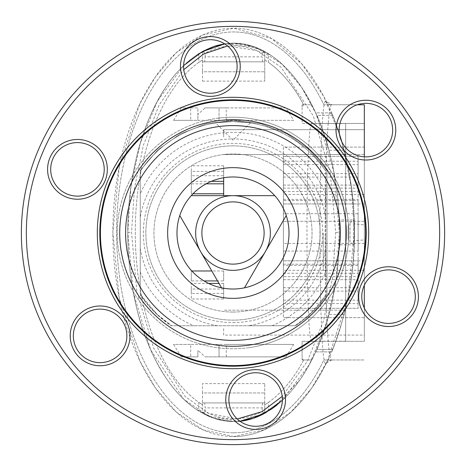 <?xml version="1.0" encoding="UTF-8"?>
<svg xmlns="http://www.w3.org/2000/svg" width="466" height="466" viewBox="0 0 466 466"><rect width="100%" height="100%" fill="white"/><g stroke="black" fill="none" stroke-linecap="round" stroke-linejoin="round"><path stroke-width="0.35" stroke-dasharray="2.33 1.75" d="M364.336 129.682L223.663 129.676L364.336 129.676L364.336 335.083L364.336 129.682L223.663 129.682L223.663 136.975L223.663 129.682M223.663 335.083L223.663 327.79L223.663 335.083L364.336 335.083M223.663 195.656L223.663 177.762M283.415 265.37L283.415 199.39L283.415 265.37L358.109 265.37L358.109 199.39L358.109 265.37M283.415 213.708L283.415 251.052L283.415 213.708L358.109 213.708L358.109 251.052L358.109 213.708M223.663 280.928L223.663 270.973L223.663 280.928L217.546 280.928M191.299 280.928L191.299 270.973L191.299 280.928L204.003 280.928M223.663 298.98L223.663 289.025L223.663 298.98L191.299 298.98L191.299 289.025L191.299 298.98M223.663 293.382L223.663 283.421L223.663 293.382L191.299 293.382L191.299 283.421L191.299 293.382M223.663 181.344L223.663 171.383L223.663 181.344M191.299 181.344L191.299 171.383L191.299 181.344L211.331 181.344M223.663 175.74L223.663 165.78L223.663 175.74L191.299 175.74L191.299 165.78L191.299 175.74M223.663 193.786L223.663 183.831L223.663 193.786M191.299 193.786L191.299 183.831L191.299 193.786L192.994 193.786M283.415 147.11L283.415 317.661L283.415 147.105L364.336 147.11L364.336 317.661L364.336 147.11L283.415 147.105M283.415 291.104L283.415 260.797L283.415 291.104L358.109 291.104L358.109 260.797L358.109 291.104M283.415 308.317L283.415 279.687L283.415 308.317L358.109 308.317L358.109 279.687L358.109 308.317L283.415 308.317M283.415 276.653L283.415 303.558L283.415 273.245L283.415 276.653L358.109 276.653L358.109 303.558L358.109 276.653M283.415 191.52L283.415 161.207L283.415 191.52L358.109 191.52L358.109 161.207L358.109 191.52M283.415 156.442L283.415 185.078L283.415 156.442L358.109 156.442L358.109 185.078L358.109 156.442L283.415 156.442M283.415 200.561L283.415 173.655L283.415 203.962L283.415 200.561L358.109 200.561L358.109 173.655L358.109 200.561M283.415 173.655L358.109 173.655M283.415 177.057L358.109 177.057M283.415 203.962L358.109 203.962M283.415 185.078L358.109 185.078L283.415 185.078M283.415 164.615L358.109 164.615M283.415 161.207L358.109 161.207M283.415 188.113L358.109 188.113M283.415 303.558L358.109 303.558M283.415 300.151L358.109 300.151M283.415 273.245L358.109 273.245M283.415 279.687L358.109 279.687L283.415 279.687M283.415 264.199L358.109 264.199M283.415 260.797L358.109 260.797M283.415 287.703L358.109 287.703M364.336 194.473L283.415 194.473M364.336 203.939L283.415 203.939M364.336 260.826L283.415 260.826M364.336 270.292L283.415 270.292M364.336 317.661L283.415 317.661L364.336 317.655M364.336 243.456L283.415 243.456M364.336 221.298L283.415 221.298L364.336 221.298M273.443 407.686L299.819 380.006C313.641 359.542 323.748 336.207 330.126 309.995C336.458 283.736 339.563 257.861 339.44 232.377C339.563 206.892 336.458 181.018 330.126 154.759C323.748 128.552 313.641 105.217 299.819 84.754C292.229 73.511 282.745 63.795 271.375 55.605L253.318 46.46L233.623 43.157A189.225 105.817 -90 0 1 266.342 52.425L268.48 53.718A189.225 105.817 -90 0 1 311.76 104.774A189.225 105.817 -90 0 1 315.663 112.871C317.515 115.37 321.942 127.818 328.944 150.215A189.225 105.817 -90 0 1 328.944 314.538C321.936 336.953 317.509 349.401 315.663 351.888A189.225 105.817 -90 0 1 311.76 359.979A189.225 105.817 -90 0 1 277.352 404.686M198.26 54.033L195.871 55.605C184.647 63.638 175.164 73.354 167.428 84.754C153.599 105.217 143.499 128.552 137.121 154.759C130.882 180.138 127.777 206.013 127.806 232.377C127.748 258.531 130.853 284.4 137.121 309.995C143.499 336.207 153.599 359.542 167.428 380.006C175.216 391.463 184.693 401.174 195.871 409.148L213.923 418.293L233.623 421.602L240.019 421.252A189.225 105.817 -90 0 1 233.623 421.602L240.019 421.252M253.318 418.293A189.225 105.817 -90 0 1 133.736 169.921A189.225 105.817 -90 0 1 313.81 108.916A189.225 105.817 -90 0 1 253.318 418.293M271.375 409.148A189.225 105.817 -90 0 1 268.48 411.041L265.836 412.602M341.893 141.967L351.376 187.326L354.376 232.377L354.154 219.935L339.207 219.935L339.207 244.831L339.207 219.935L354.154 219.935L354.376 232.377L347.974 297.925L327.482 360.841L311.672 388.161L290.906 412.078L264.257 429.856L233.623 436.537A204.16 120.752 -90 0 0 327.883 359.979C328.227 361.261 355.756 301.321 354.376 232.377C355.756 163.432 328.227 103.493 327.883 104.774A204.16 120.752 -90 0 0 233.623 28.216L271.282 38.398L301.921 64.034L323.695 96.386L339.388 133.87M233.623 432.803A200.427 117.018 -90 0 0 323.864 359.979L364.336 359.979L323.864 359.979A200.427 117.018 -90 0 1 233.623 432.803A200.427 117.018 -90 0 1 116.605 232.377A200.427 117.018 -90 0 1 233.623 31.95A200.427 117.018 -90 0 0 116.605 232.377A200.427 117.018 -90 0 0 233.623 432.803M357.294 104.774L323.864 104.774A200.427 117.018 -90 0 0 233.623 31.95A200.427 117.018 -90 0 1 323.864 104.774L331.501 104.774C330.644 104.798 329.812 108.351 329.002 115.434L328.221 123.554M183.598 65.63L157.094 101.646L140.295 143.132L130.882 187.198L127.806 232.377C127.678 257.861 130.783 283.736 137.121 309.995C144.903 339.318 155.003 362.653 167.428 380.006C175.018 391.248 184.495 400.958 195.871 409.148L213.923 418.293L233.623 421.602A189.225 105.817 -90 0 1 200.496 412.09L198.766 411.041A189.225 105.817 -90 0 1 127.806 232.377A189.225 105.817 -90 0 1 198.766 53.718L198.766 62.421L202.232 60.131M198.766 53.718L200.496 52.664A189.225 105.817 -90 0 1 213.923 46.46A189.225 105.817 -90 0 1 233.623 43.157L224.641 43.839L256.149 47.497L282.175 64.25L301.659 87.439L316.146 113.902L333.831 171.645L339.44 232.377C339.493 206.228 336.388 180.354 330.126 154.759C322.344 125.436 312.237 102.101 299.819 84.754C292.031 73.296 282.547 63.58 271.375 55.605L253.318 46.46L233.623 43.157L224.641 43.839M201.405 52.169L202.5 51.569L201.405 52.169M268.48 411.024L268.48 402.333L265.014 404.622M202.232 404.622L198.766 402.333L198.766 411.041M266.342 52.425L264.746 51.563L264.746 61.827L202.5 61.827L202.5 51.569L202.5 71.787L202.5 61.827L264.746 61.827L264.746 81.125L264.746 51.563L266.342 52.425M265.014 60.131L268.48 62.421L268.48 53.718M364.336 224.915L364.336 239.85L354.271 240.91L354.271 223.855L364.336 224.915L364.336 239.85M354.172 220.558L353.752 220.558L353.752 244.207L354.172 244.207L354.172 220.558L354.172 244.207M348.154 225.946L348.154 232.383L348.154 225.946L350.018 222.713L353.752 220.558L353.752 244.207L350.018 242.052L350.018 222.713L350.018 242.052L348.154 238.819L348.154 232.383L348.154 238.819M221.536 287.837A56.019 56.019 0 0 0 233 289.019A56.019 56.019 0 0 1 221.536 287.837L179.777 215.513A56.019 56.019 0 0 1 191.246 195.656A56.019 56.019 0 0 0 179.777 215.513M233 176.981A56.019 56.019 0 0 0 176.981 233A56.019 56.019 0 0 0 244.464 287.837A56.019 56.019 0 0 1 233 289.019A56.019 56.019 0 0 0 289.019 233A56.019 56.019 0 0 0 233 176.981M233 167.644A65.356 65.356 0 0 0 167.644 233A65.356 65.356 0 0 0 233 298.357A65.356 65.356 0 0 0 298.357 233A65.356 65.356 0 0 0 233 167.644M233 365.583A132.583 132.583 0 0 0 365.583 233A132.583 132.583 0 0 0 233 100.417A132.583 132.583 0 0 0 100.417 233A132.583 132.583 0 0 0 233 365.583M233 346.285A113.285 113.285 0 0 0 346.285 233A113.285 113.285 0 0 0 233 119.715A113.285 113.285 0 0 0 119.715 233A113.285 113.285 0 0 0 233 346.285A113.285 113.285 0 0 0 346.285 233A113.285 113.285 0 0 0 233 119.715A113.285 113.285 0 0 0 119.715 233A113.285 113.285 0 0 0 233 346.285M233 312.051A79.051 79.051 0 0 0 312.051 233A79.051 79.051 0 0 0 233 153.949A79.051 79.051 0 0 0 153.949 233A79.051 79.051 0 0 0 233 312.051A79.051 79.051 0 0 0 312.051 233A79.051 79.051 0 0 0 233 153.949A79.051 79.051 0 0 0 153.949 233A79.051 79.051 0 0 0 233 312.051M233 322.629A89.629 89.629 0 0 0 322.629 233A89.629 89.629 0 0 0 233 143.371A89.629 89.629 0 0 0 143.371 233A89.629 89.629 0 0 0 233 322.629M325.746 217.552A94.021 94.021 0 0 0 140.254 217.552L140.254 171.255A111.415 111.415 0 0 1 325.746 171.255A111.415 111.415 0 0 0 233 121.585C255.514 123.071 255.514 123.071 233 121.585C255.514 123.071 255.514 123.071 233 121.585C210.486 123.071 210.486 123.071 233 121.585C210.486 123.071 210.486 123.071 233 121.585A111.415 111.415 0 0 0 140.254 171.255L140.254 294.745A111.415 111.415 0 0 0 158.289 315.657L140.254 294.308L140.254 170.445L157.846 149.854L180.272 133.876L206.438 123.711L233.623 120.339L260.803 123.711L286.974 133.876L309.395 149.854L326.986 170.445L326.986 294.308C318.616 306.896 308.137 317.375 295.555 325.746L294.745 325.746A111.415 111.415 0 0 0 325.746 294.745L325.746 171.255L325.746 294.745A111.415 111.415 0 0 1 294.745 325.746L171.255 325.746L158.289 315.657M248.448 325.746L294.745 325.746L248.448 325.746A94.021 94.021 0 0 0 325.746 248.448M233 145.858A87.142 87.142 0 0 0 145.858 233A87.142 87.142 0 0 0 233 320.142A87.142 87.142 0 0 0 320.142 233A87.142 87.142 0 0 0 233 145.858A87.142 87.142 0 0 0 145.858 233A87.142 87.142 0 0 0 233 320.142A87.142 87.142 0 0 0 320.142 233A87.142 87.142 0 0 0 233 145.858M325.746 193.932A100.639 100.639 0 0 0 140.254 193.932M325.746 233L325.746 270.344L325.746 233M323.253 233L323.253 270.344L323.253 233M233 201.877A31.123 31.123 0 0 0 201.877 233A31.123 31.123 0 0 0 233 264.123A31.123 31.123 0 0 0 264.123 233A31.123 31.123 0 0 0 233 201.877A31.123 31.123 0 0 0 201.877 233A31.123 31.123 0 0 0 233 264.123A31.123 31.123 0 0 0 264.123 233A31.123 31.123 0 0 0 233 201.877M233 270.344A37.344 37.344 0 0 0 265.34 251.675A37.344 37.344 0 0 0 233 195.656A37.344 37.344 0 0 0 200.66 251.675A37.344 37.344 0 0 0 233 270.344M248.599 347.718A115.772 115.772 0 0 1 118.282 248.599A115.772 115.772 0 0 1 217.401 118.282A115.772 115.772 0 0 0 118.282 248.599A115.772 115.772 0 0 0 248.599 347.718A115.772 115.772 0 0 0 347.718 217.401A115.772 115.772 0 0 0 217.401 118.282A115.772 115.772 0 0 1 347.718 217.401A115.772 115.772 0 0 1 248.599 347.718M205.151 28.234A206.654 206.654 0 0 0 28.234 260.849A206.654 206.654 0 0 0 260.849 437.766A206.654 206.654 0 0 0 437.766 205.151A206.654 206.654 0 0 0 205.151 28.234M261.519 442.7A211.628 211.628 0 0 1 23.3 261.519A211.628 211.628 0 0 1 204.481 23.3A211.628 211.628 0 0 1 442.7 204.481A211.628 211.628 0 0 1 261.519 442.7M215.047 101.011A133.2 133.2 0 0 0 101.011 250.953A133.2 133.2 0 0 0 250.953 364.989A133.2 133.2 0 0 0 364.989 215.047A133.2 133.2 0 0 0 215.047 101.011M285.25 395.5A29.876 29.876 0 0 1 259.673 429.134A29.876 29.876 0 0 1 226.045 403.55A29.876 29.876 0 0 1 251.623 369.922A29.876 29.876 0 0 1 285.25 395.5M229.126 403.131A26.766 26.766 0 0 0 259.253 426.046A26.766 26.766 0 0 0 282.169 395.919A26.766 26.766 0 0 0 252.042 373.004A26.766 26.766 0 0 0 229.126 403.131M399.857 268.999A29.876 29.876 0 0 1 416.19 307.968A29.876 29.876 0 0 1 377.227 324.301A29.876 29.876 0 0 1 360.888 285.332A29.876 29.876 0 0 1 399.857 268.999M378.404 321.423A26.766 26.766 0 0 0 413.313 306.785A26.766 26.766 0 0 0 398.675 271.876A26.766 26.766 0 0 0 363.771 286.514A26.766 26.766 0 0 0 378.404 321.423M347.601 106.498A29.876 29.876 0 0 1 389.518 111.834A29.876 29.876 0 0 1 384.182 153.751A29.876 29.876 0 0 1 342.265 148.409A29.876 29.876 0 0 1 347.601 106.498M382.277 151.287A26.766 26.766 0 0 0 387.054 113.739A26.766 26.766 0 0 0 349.506 108.957A26.766 26.766 0 0 0 344.729 146.505A26.766 26.766 0 0 0 382.277 151.287M180.75 70.5A29.876 29.876 0 0 1 206.327 36.866A29.876 29.876 0 0 1 239.955 62.45A29.876 29.876 0 0 1 214.377 96.078A29.876 29.876 0 0 1 180.75 70.5M236.874 62.869A26.766 26.766 0 0 0 206.747 39.954A26.766 26.766 0 0 0 183.831 70.081A26.766 26.766 0 0 0 213.958 92.996A26.766 26.766 0 0 0 236.874 62.869M66.143 197.001A29.876 29.876 0 0 1 49.81 158.032A29.876 29.876 0 0 1 88.773 141.699A29.876 29.876 0 0 1 105.112 180.668A29.876 29.876 0 0 1 66.143 197.001M87.596 144.577A26.766 26.766 0 0 0 52.687 159.215A26.766 26.766 0 0 0 67.325 194.124A26.766 26.766 0 0 0 102.229 179.486A26.766 26.766 0 0 0 87.596 144.577M118.399 359.502A29.876 29.876 0 0 1 76.482 354.166A29.876 29.876 0 0 1 81.818 312.249A29.876 29.876 0 0 1 123.735 317.591A29.876 29.876 0 0 1 118.399 359.502M83.723 314.713A26.766 26.766 0 0 0 78.946 352.261A26.766 26.766 0 0 0 116.494 357.043A26.766 26.766 0 0 0 121.271 319.495A26.766 26.766 0 0 0 83.723 314.713M273.495 407.651L299.819 380.006C312.674 361.75 322.775 338.415 330.126 309.995C336.365 284.615 339.469 258.741 339.44 232.377L336.306 277.957L326.742 322.554L309.564 364.249L282.402 400.306M158.166 315.197L171.692 325.746L295.555 325.746C308.137 317.375 318.616 306.896 326.986 294.308L326.986 170.445L309.395 149.854L286.974 133.876L260.803 123.711L233.623 120.339L206.438 123.711L180.272 133.876L157.846 149.854L140.254 170.445L140.254 294.308C148.631 306.896 159.104 317.375 171.692 325.746L171.255 325.746A111.415 111.415 0 0 1 140.254 294.745L140.254 217.552M240.002 421.241L209.106 416.377L183.686 399.205L150.611 349.785L133.299 292.508L127.806 232.377C127.678 206.892 130.783 181.018 137.121 154.759C144.466 126.338 154.572 103.003 167.428 84.754C175.018 73.511 184.495 63.795 195.871 55.605L203.135 51.178M237.264 418.975L208.686 413.313L185.037 396.397L153.564 347.986L136.858 291.634L131.54 232.377L134.464 188.276L143.388 145.27L159.203 104.821L183.773 69.644M227.577 45.988L256.725 50.561L280.916 67.104L313.216 115.731L330.272 172.531L335.701 232.377L332.724 276.909L323.631 320.457L307.449 361.15L282.227 396.385M191.246 195.656L274.754 195.656A56.019 56.019 0 0 1 286.223 215.513L244.464 287.837M286.223 215.513A56.019 56.019 0 0 0 274.754 195.656M272.068 325.746A100.639 100.639 0 0 0 325.746 272.068M140.254 272.068A100.639 100.639 0 0 0 193.932 325.746M140.254 248.448A94.021 94.021 0 0 0 217.552 325.746M233.623 436.537L202.99 429.856L176.34 412.078L155.568 388.161L139.765 360.841L119.273 297.925L112.871 232.377L119.273 166.828L139.765 103.912L155.568 76.599L176.34 52.675L202.99 34.898L233.623 28.216A204.16 120.752 -90 0 0 112.871 232.377A204.16 120.752 -90 0 0 233.623 436.537M331.524 112.871L315.663 112.871A189.225 105.817 90 0 1 316.222 114.112L316.781 115.358L332.573 115.358A204.16 120.752 90 0 0 331.524 112.871L315.663 112.871A189.225 105.817 90 0 1 316.222 114.112L316.781 115.358L332.573 115.358A204.16 120.752 90 0 1 335.753 123.449C336.935 125.5 340.11 135.874 345.265 154.578C357.34 206.45 357.34 258.321 345.259 310.187C340.104 328.891 336.935 339.265 335.753 341.31A204.16 120.752 90 0 1 332.573 349.395L316.781 349.395L332.573 349.395A204.16 120.752 90 0 1 331.524 351.888C333.231 349.401 337.448 336.953 344.164 314.538A204.16 120.752 -90 0 0 344.164 150.215C337.448 127.801 333.231 115.352 331.524 112.871M316.222 350.642A189.225 105.817 90 0 1 315.663 351.888A189.225 105.817 -90 0 0 316.222 350.642L316.781 349.395L316.222 350.642M354.154 244.831L354.376 232.377L354.154 244.831L339.207 244.831L354.154 244.831M354.271 223.855L354.271 240.91M335.753 341.31L364.336 341.31L364.336 310.187L364.336 341.304L335.753 341.31L364.336 341.31L302.09 341.304L302.09 359.979L302.09 341.304L351.888 341.304M303.331 104.774L302.09 104.774L302.09 123.449L364.336 123.449L364.336 154.572L364.336 123.449L302.09 123.449L302.09 106.964L303.657 104.774A181.752 98.343 90 0 0 268.48 62.421M302.09 106.964L302.09 104.774L311.76 104.774L303.657 104.774A181.752 98.343 -90 0 0 264.746 59.963M264.746 51.563L243.252 43.996L226.319 43.612L202.5 51.569L205.116 53.13C224.105 43.449 243.112 43.449 262.131 53.136L264.746 51.563C243.992 40.525 223.243 40.525 202.5 51.569M204.679 402.927L202.594 402.927L202.5 402.309L202.5 413.191L202.5 402.927L264.746 402.927L264.746 413.196L264.746 402.309L264.653 402.927L204.679 402.927L205.116 407.907L262.131 407.907L262.568 402.927M198.766 62.421A181.752 98.343 90 0 0 135.274 232.377A181.752 98.343 90 0 0 198.766 402.333M205.116 411.624L202.5 413.191C232.691 427.805 249.613 420.582 264.746 413.196L262.131 411.624C243.112 421.305 224.105 421.305 205.116 411.624L205.116 407.907M202.5 402.309L202.5 392.966L202.5 402.927L264.746 402.927L264.746 383.629L264.746 402.309M268.48 402.333A181.752 98.343 90 0 0 303.657 359.979L311.76 359.979L302.09 359.979L303.331 359.979L302.09 357.789M202.5 71.787L202.5 81.125L202.5 71.787L264.746 71.787L202.5 71.787M364.336 308.073L364.336 104.774L331.501 104.774A6.227 6.215 90 0 1 325.932 101.32L331.786 104.774M202.5 413.191C223.243 424.229 243.992 424.235 264.746 413.196M264.746 404.791A181.752 98.343 -90 0 0 303.657 359.979L303.331 359.979M328.221 123.449C324.132 167.754 324.126 296.988 328.221 341.304L329.002 349.395C329.812 356.391 330.644 359.921 331.501 359.979A6.227 6.215 90 0 0 325.932 363.433C317.987 371.705 317.952 93.398 325.932 101.32M364.336 123.449L311.789 123.542L345.661 123.542L345.661 341.205L345.661 123.542M311.87 341.304L311.783 341.205C305.381 341.502 305.37 123.333 311.789 123.542M202.5 59.963A181.752 98.343 -90 0 0 163.589 104.774A181.752 98.343 -90 0 0 135.274 232.377A181.752 98.343 -90 0 0 163.589 359.979A181.752 98.343 -90 0 0 202.5 404.791M173.585 120.339L181.251 107.891L197.893 107.891L197.893 114.432L205.127 107.891L285.99 107.891L293.662 120.339L173.585 120.339L190.705 120.339L190.705 107.891L181.251 107.891M181.251 356.869L173.585 344.415L293.662 344.415L285.99 356.869L205.127 356.869L197.893 350.321L197.893 356.869L181.251 356.869L197.893 356.869L197.893 350.321M331.786 359.979L325.932 363.433M326.212 363.439A204.16 120.752 -90 0 1 139.357 359.979A204.16 120.752 -90 0 1 112.871 232.377A204.16 120.752 -90 0 1 139.357 104.774A204.16 120.752 -90 0 1 326.212 101.314M293.662 344.415L226.243 344.415L226.243 356.869L205.127 356.869M285.99 356.869L226.243 356.869M226.243 344.415L190.705 344.415L190.705 356.869M190.705 344.415L173.585 344.415M219.055 344.415L219.055 356.869L219.055 344.415M293.662 120.339L197.893 120.339L197.893 114.432M226.243 120.339L226.243 107.891L219.055 107.891L219.055 120.339L219.055 107.891L205.127 107.891M190.705 120.339L197.893 120.339L197.893 107.891L190.705 107.891M285.99 107.891L226.243 107.891M262.131 407.907L262.131 411.624M202.5 392.966L202.5 383.629L202.5 392.966L264.746 392.966L202.5 392.966M264.653 402.927L202.594 402.927M262.568 61.827L262.131 56.846L205.116 56.846L204.679 61.827L264.653 61.827L264.746 62.444M202.5 62.444L202.594 61.827L204.679 61.827M202.594 61.827L264.653 61.827M205.116 56.846L205.116 53.13M262.131 53.136L262.131 56.846M315.663 351.888L331.524 351.888L315.663 351.888M345.661 341.205L311.783 341.205M345.265 154.578L364.336 154.578L364.336 310.181L364.336 154.578L223.663 154.572L345.661 154.572M364.336 156.844L364.336 285.227M345.259 310.187L223.663 310.187L345.661 310.181M127.806 232.377L131.54 232.377M335.701 232.377L339.44 232.377M344.164 314.538L328.944 314.538M344.164 150.215L328.944 150.215M283.415 251.052L358.109 251.052M223.663 270.973L211.797 270.973M191.811 270.973L191.299 270.973M223.663 289.025L191.299 289.025M223.663 283.421L218.985 283.421M208.593 283.421L191.299 283.421M223.663 171.383L191.299 171.383M223.663 165.78L191.299 165.78M206.158 183.831L191.299 183.831M283.415 199.39L358.109 199.39M250.318 122.937L233 140.254L215.682 122.937M325.746 270.344L323.253 270.344M325.746 195.656L323.253 195.656M264.746 383.629L202.5 383.629M202.5 81.125L264.746 81.125"/><path stroke-width="0.7" d="M223.663 177.762L223.663 195.656M266.307 412.346L266.342 412.328A189.225 105.817 -90 0 1 253.318 418.293A189.225 105.817 -90 0 1 240.019 421.252L253.318 418.293L271.375 409.148L273.443 407.686M277.352 404.686A189.225 105.817 -90 0 1 271.375 409.148L273.495 407.651M339.388 133.87L341.893 141.967M233 176.981A56.019 56.019 0 0 0 176.981 233A56.019 56.019 0 0 0 233 289.019A56.019 56.019 0 0 0 289.019 233A56.019 56.019 0 0 0 233 176.981M233 167.644A65.356 65.356 0 0 0 167.644 233A65.356 65.356 0 0 0 233 298.357A65.356 65.356 0 0 0 298.357 233A65.356 65.356 0 0 0 233 167.644M233 119.715A113.285 113.285 0 0 0 119.715 233A113.285 113.285 0 0 0 233 346.285A113.285 113.285 0 0 0 346.285 233A113.285 113.285 0 0 0 233 119.715M233 125.61A107.39 107.39 0 0 0 125.61 233A107.39 107.39 0 0 0 233 340.39A107.39 107.39 0 0 0 340.39 233A107.39 107.39 0 0 0 233 125.61M233 365.583A132.583 132.583 0 0 0 365.583 233A132.583 132.583 0 0 0 233 100.417A132.583 132.583 0 0 0 100.417 233A132.583 132.583 0 0 0 233 365.583M233 270.344A37.344 37.344 0 0 0 270.344 233A37.344 37.344 0 0 0 233 195.656A37.344 37.344 0 0 0 195.656 233A37.344 37.344 0 0 0 233 270.344M233 264.123A31.123 31.123 0 0 1 201.877 233A31.123 31.123 0 0 1 233 201.877A31.123 31.123 0 0 1 264.123 233A31.123 31.123 0 0 1 233 264.123M244.464 287.837L286.223 215.513M261.519 442.7A211.628 211.628 0 0 0 442.7 204.481A211.628 211.628 0 0 0 204.481 23.3A211.628 211.628 0 0 0 23.3 261.519A211.628 211.628 0 0 0 261.519 442.7M260.849 437.766A206.654 206.654 0 0 1 28.234 260.849A206.654 206.654 0 0 1 205.151 28.234A206.654 206.654 0 0 1 437.766 205.151A206.654 206.654 0 0 1 260.849 437.766M250.953 364.989A133.2 133.2 0 0 1 101.011 250.953A133.2 133.2 0 0 1 215.047 101.011A133.2 133.2 0 0 1 364.989 215.047A133.2 133.2 0 0 1 250.953 364.989M214.715 98.547A135.693 135.693 0 0 0 98.547 251.285A135.693 135.693 0 0 0 251.285 367.453A135.693 135.693 0 0 0 367.453 214.715A135.693 135.693 0 0 0 214.715 98.547M229.126 403.131A26.766 26.766 0 0 1 252.042 373.004A26.766 26.766 0 0 1 282.169 395.919A26.766 26.766 0 0 1 259.253 426.046A26.766 26.766 0 0 1 229.126 403.131M226.045 403.55A29.876 29.876 0 0 0 259.673 429.134A29.876 29.876 0 0 0 285.25 395.5A29.876 29.876 0 0 0 251.623 369.922A29.876 29.876 0 0 0 226.045 403.55M378.404 321.423A26.766 26.766 0 0 1 363.771 286.514A26.766 26.766 0 0 1 398.675 271.876A26.766 26.766 0 0 1 413.313 306.785A26.766 26.766 0 0 1 378.404 321.423M377.227 324.301A29.876 29.876 0 0 0 416.19 307.968A29.876 29.876 0 0 0 399.857 268.999A29.876 29.876 0 0 0 360.888 285.332A29.876 29.876 0 0 0 377.227 324.301M382.277 151.287A26.766 26.766 0 0 1 344.729 146.505A26.766 26.766 0 0 1 349.506 108.957A26.766 26.766 0 0 1 387.054 113.739A26.766 26.766 0 0 1 382.277 151.287M384.182 153.751A29.876 29.876 0 0 0 389.518 111.834A29.876 29.876 0 0 0 347.601 106.498A29.876 29.876 0 0 0 342.265 148.409A29.876 29.876 0 0 0 384.182 153.751M236.874 62.869A26.766 26.766 0 0 1 213.958 92.996A26.766 26.766 0 0 1 183.831 70.081A26.766 26.766 0 0 1 206.747 39.954A26.766 26.766 0 0 1 236.874 62.869M239.955 62.45A29.876 29.876 0 0 0 206.327 36.866A29.876 29.876 0 0 0 180.75 70.5A29.876 29.876 0 0 0 214.377 96.078A29.876 29.876 0 0 0 239.955 62.45M87.596 144.577A26.766 26.766 0 0 1 102.229 179.486A26.766 26.766 0 0 1 67.325 194.124A26.766 26.766 0 0 1 52.687 159.215A26.766 26.766 0 0 1 87.596 144.577M88.773 141.699A29.876 29.876 0 0 0 49.81 158.032A29.876 29.876 0 0 0 66.143 197.001A29.876 29.876 0 0 0 105.112 180.668A29.876 29.876 0 0 0 88.773 141.699M83.723 314.713A26.766 26.766 0 0 1 121.271 319.495A26.766 26.766 0 0 1 116.494 357.043A26.766 26.766 0 0 1 78.946 352.261A26.766 26.766 0 0 1 83.723 314.713M81.818 312.249A29.876 29.876 0 0 0 76.482 354.166A29.876 29.876 0 0 0 118.399 359.502A29.876 29.876 0 0 0 123.735 317.591A29.876 29.876 0 0 0 81.818 312.249M183.598 65.63L202.186 51.703L224.641 43.839L213.923 46.46L198.26 54.033M240.019 421.252L253.318 418.293L271.375 409.148M240.002 421.241L263.127 414.058L282.402 400.306M183.773 69.644L203.531 54.044L227.577 45.988M282.227 396.385L261.863 411.699L237.264 418.975M179.777 215.513L221.536 287.837M274.754 195.656L191.246 195.656M217.249 45.435L213.923 46.46L203.135 51.178M224.641 43.839L217.412 45.388M265.457 412.806L265.836 412.602M364.336 156.844L364.336 104.774L357.294 104.774M364.336 285.227L364.336 308.073M211.797 270.973L191.811 270.973M218.985 283.421L208.593 283.421M223.663 183.831L206.158 183.831M223.663 193.786L192.994 193.786M223.663 181.344L211.331 181.344M217.546 280.928L204.003 280.928"/></g></svg>
